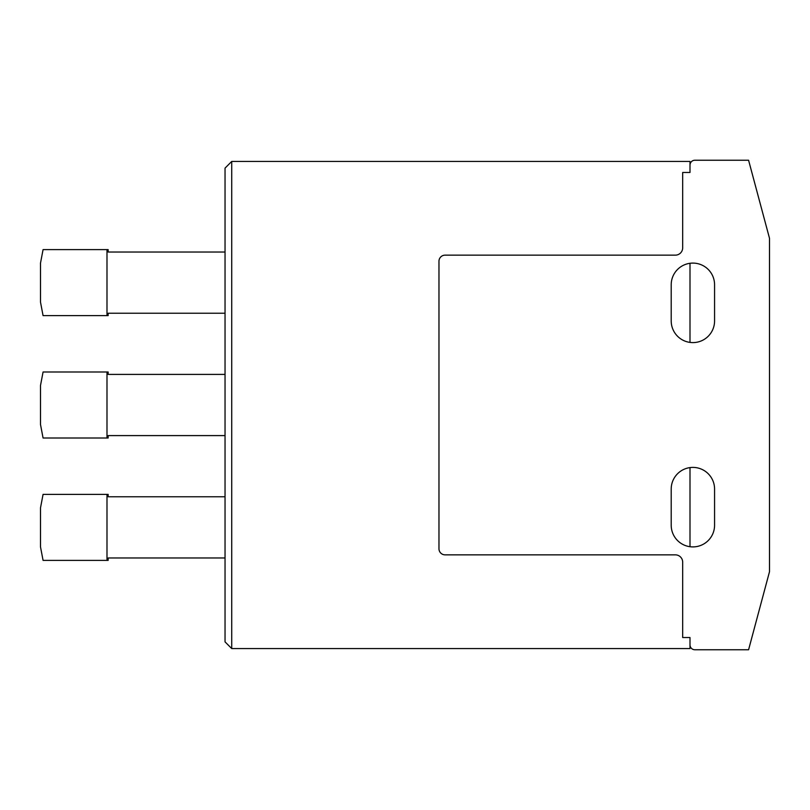 <?xml version="1.0" encoding="UTF-8"?>
<svg xmlns="http://www.w3.org/2000/svg" width="810" height="810" viewBox="0 0 810 810"><rect width="100%" height="100%" fill="white"/><g stroke="black" fill="none" stroke-linecap="round" stroke-linejoin="round"><path stroke-width="1.21" d="M671.206 320.922A21.678 21.678 0 0 0 692.894 342.6A21.678 21.678 0 0 0 714.572 320.922L714.572 284.786A21.678 21.678 0 0 0 692.894 263.098A21.678 21.678 0 0 0 671.206 284.786L671.206 320.922M671.206 525.214A21.678 21.678 0 0 0 692.894 546.902A21.678 21.678 0 0 0 714.572 525.214L714.572 489.078A21.678 21.678 0 0 0 692.894 467.4A21.678 21.678 0 0 0 671.206 489.078L671.206 525.214M689.999 172.469L682.678 172.469L682.678 247.809A7.341 7.341 0 0 1 675.327 255.15L445.085 255.15A6.115 6.115 0 0 0 438.969 261.276L438.969 548.724A6.115 6.115 0 0 0 445.085 554.85L675.327 554.85A7.341 7.341 0 0 1 682.678 562.191L682.678 637.531L689.999 637.531L689.999 644.871A4.89 4.89 0 0 0 694.899 649.762L748.582 649.762L769.5 571.708L769.5 238.292L748.582 160.238L694.899 160.238A4.89 4.89 0 0 0 689.999 165.129L689.999 172.469L689.999 161.433L231.731 161.433L231.731 648.567L689.999 648.567L689.999 637.531M106.991 249.612L43.072 249.612L40.5 263.098L40.5 302.13L43.072 315.627L108.145 315.627L108.145 313.217L225.038 313.217L225.038 252.021L108.145 252.021L108.145 249.612L106.991 249.612L106.991 315.627M231.731 161.433L225.038 168.126L225.038 641.874L231.731 648.567M689.999 263.301L689.999 342.407M689.999 467.593L689.999 546.699M106.991 371.992L43.072 371.992L40.5 385.489L40.5 424.511L43.072 438.007L108.145 438.007L108.145 435.598L225.038 435.598L225.038 374.402L108.145 374.402L108.145 371.992L106.991 371.992L106.991 438.007M106.991 494.373L43.072 494.373L40.5 507.87L40.5 546.902L43.072 560.388L108.145 560.388L108.145 557.979L225.038 557.979L225.038 496.783L108.145 496.783L108.145 494.373L106.991 494.373L106.991 560.388"/></g></svg>
